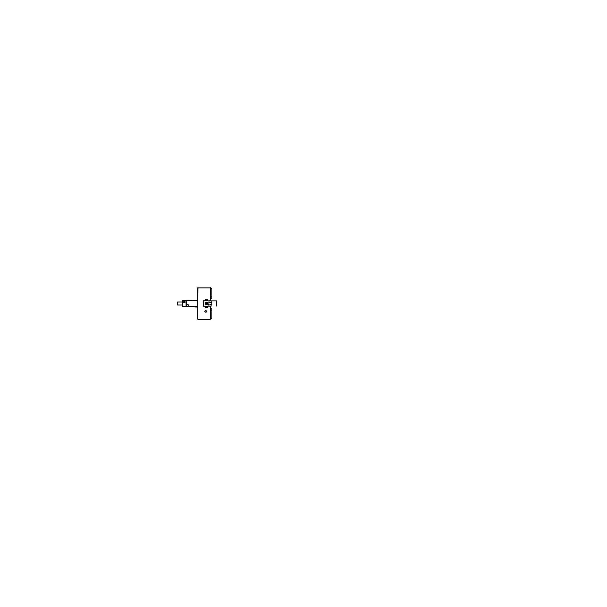 <?xml version="1.0" encoding="UTF-8"?>
<svg xmlns="http://www.w3.org/2000/svg" width="607" height="607" viewBox="0 0 607 607"><rect width="100%" height="100%" fill="white"/><g stroke="black" fill="none" stroke-linecap="round" stroke-linejoin="round"><path stroke-width="0.91" d="M205.712 312.044A0.759 0.66 180 0 0 205.712 310.723A0.759 0.66 180 0 0 205.712 312.044M204.802 311.459L205.712 312.21C206.479 312.256 206.941 311.361 206.35 310.905C205.834 310.412 204.771 310.792 204.802 311.459M205.409 307.408L207.837 307.339L205.409 307.408M211.16 306.11L207.837 306.156L210.257 306.156L210.257 319.419L210.5 306.156M205.409 299.661L207.837 299.661L205.439 299.63L205.409 300.844L203.239 300.844L203.239 306.156L203.315 300.844L203.315 306.156L207.837 306.194L207.837 307.339M197.981 287.581L197.677 319.115L197.677 287.885L210.561 287.885L210.561 300.844M210.257 287.581L210.257 300.844L207.837 300.844L207.837 299.661M211.16 297.392L211.198 296.831M210.561 296.891L211.319 296.732M211.16 295.503L211.16 288.416M210.561 288.219L211.319 288.333M210.561 296.095L211.16 296.095M211.16 297.984L211.16 298.75L211.319 297.946L210.561 297.954M210.561 298.75L211.16 298.75M211.061 296.891L211.061 297.954M205.409 307.339L205.409 306.194M211.061 304.562L208.3 305.101L207.86 302.339L207.86 304.661M206.395 303.879L206.395 303.121L206.395 303.879M205.196 303.5A1.199 1.199 0 0 0 206.995 304.539A1.199 1.199 0 0 0 206.995 302.461A1.199 1.199 0 0 0 205.196 303.5M205.257 303.5A1.138 1.138 0 0 0 206.964 304.486A1.138 1.138 0 0 0 206.964 302.514A1.138 1.138 0 0 0 205.257 303.5M205.409 300.806L207.837 300.806M209.347 302.438L209.165 301.869L207.86 302.339M211.16 300.89L216.737 300.89L211.122 300.905L211.175 302.407L211.175 300.935M211.061 302.438L208.444 301.983L207.913 302.514L207.913 304.486L209.316 304.957M211.16 300.844L207.837 300.844M211.16 309.016L211.16 308.25L211.319 309.054L210.561 309.046M211.16 309.608L211.266 310.223M210.561 308.25L211.16 308.25M211.319 310.268L211.061 309.046M211.16 311.497L211.16 318.584M210.561 318.781L211.319 318.667M210.561 310.905L211.16 310.905M211.061 310.109L210.561 310.109M197.677 300.617L186.303 300.723A32.672 11.548 130.9 0 0 186.152 300.882M186.395 300.647L186.303 304.661A32.672 11.548 -130.9 0 0 186.152 304.555M186.152 306.118A32.672 11.548 -130.9 0 0 186.303 306.277L188.124 306.353L188.124 304.585L188.731 305.996L188.124 306.353M186.303 304.661L186.303 306.277M186.395 304.585L188.124 304.585M186.152 302.392L186.152 301.983M177.29 305.018L177.29 301.983L177.29 305.018L182.366 305.018M183.731 302.134L184.353 302.711L184.945 302.134C184.976 301.527 183.693 301.504 183.731 302.134L183.731 302.741M183.58 302.058C183.534 301.239 185.12 301.224 185.097 302.043C185.158 303.007 183.534 303.03 183.58 302.058M184.832 302.461L183.845 302.461M182.669 305.996L182.669 306.383L186.091 306.383L186.091 300.617L182.669 300.617L182.669 305.996M182.669 300.617L182.669 306.383M186.091 300.617L186.091 306.383M210.181 306.156L209.195 306.156M206.79 303.113L205.864 303.197L205.864 303.803L206.926 303.803L206.79 303.113A0.554 0.554 0 0 1 206.926 303.356M206.395 303.174L206.395 303.826L206.395 303.174M211.775 304.532L211.775 302.468M211.122 306.095L211.016 304.684L211.175 306.065M216.737 300.89L216.737 306.11M211.228 304.562L211.775 304.562L211.775 302.438L211.228 302.438M216.691 306.065L216.691 300.935M195.401 306.383L195.666 307.028L197.677 307.028M195.666 306.383L195.666 307.028M206.395 303.075A0.425 0.425 0 0 1 206.759 303.712A0.425 0.425 0 0 1 206.031 303.712A0.425 0.425 0 0 1 206.395 303.075C207.048 303.09 206.775 304.175 206.198 303.849C205.894 303.485 205.963 303.234 206.395 303.098M197.981 319.419L210.257 319.419M188.345 306.383L197.677 306.383M182.366 301.983L177.29 301.983M206.395 302.999A0.501 0.501 0 0 0 205.963 303.75A0.501 0.501 0 0 0 206.828 303.75A0.501 0.501 0 0 0 206.395 302.999"/></g></svg>
